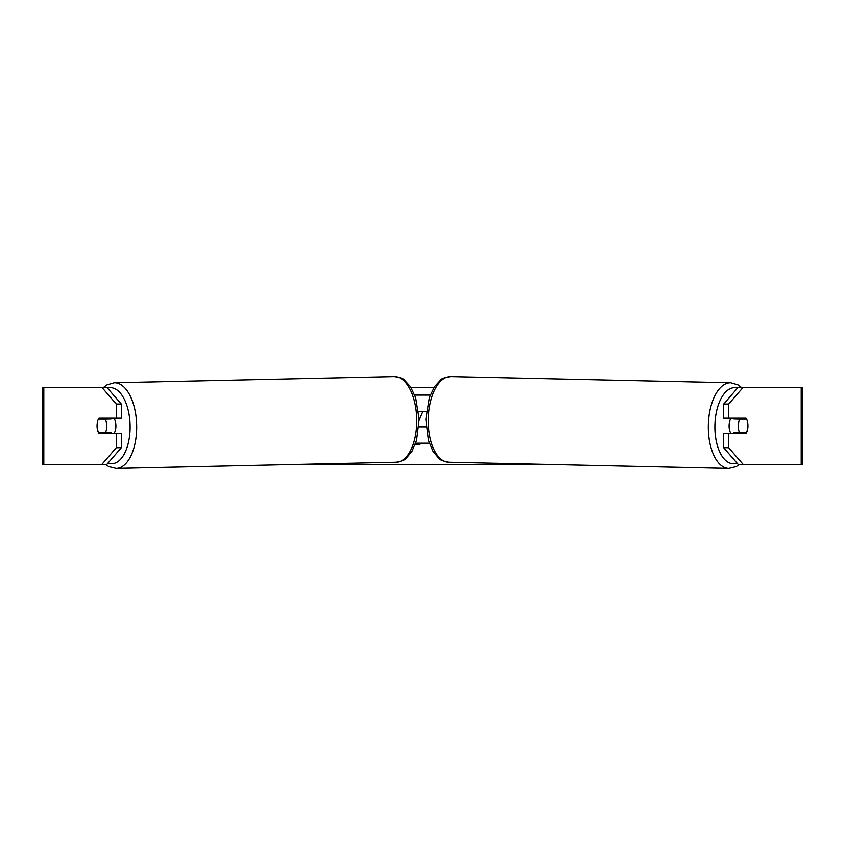 <?xml version="1.0" encoding="UTF-8"?>
<svg xmlns="http://www.w3.org/2000/svg" width="845" height="845" viewBox="0 0 845 845"><rect width="100%" height="100%" fill="white"/><g stroke="black" fill="none" stroke-linecap="round" stroke-linejoin="round"><path stroke-width="1.27" d="M101.875 464.38L116.314 447.713L121.31 447.713L106.871 464.38L43.803 464.38L43.803 387.369L106.871 387.369L121.31 404.047L116.314 404.047L101.875 387.369L103.629 387.369L106.988 384.887L114.318 382.753A42.841 21.41 88.7 0 1 136.679 425.584A42.841 21.41 88.7 0 1 116.209 468.415L108.783 466.609L105.456 464.38M410.923 387.369L434.076 387.369M299.035 464.38L545.965 464.38M728.791 468.415L448.727 462.247A42.841 21.41 -88.7 0 1 428.246 419.416A42.841 21.41 -88.7 0 1 450.617 376.585L730.682 382.753A42.841 21.41 91.3 0 0 708.321 425.584A42.841 21.41 91.3 0 0 728.791 468.415L736.217 466.609L739.544 464.38L743.125 464.38L738.129 464.38L723.69 447.713L723.69 433.58L728.686 433.58L728.686 447.713L743.125 464.38L801.197 464.38L801.197 387.369L743.125 387.369L728.686 404.047L723.69 404.047L738.129 387.369L743.125 387.369M420.43 443.202L419.785 444.819L415.085 444.819M419.162 420.24L422.88 411.441M43.803 387.369L42.25 387.369L42.25 464.38L43.803 464.38M801.197 387.369L802.75 387.369L802.75 464.38L801.197 464.38M723.69 404.047L723.69 418.18L728.686 418.18L728.686 404.047M747.635 422.521A9.622 4.816 -90 0 1 746.019 433.58L728.686 433.58M728.686 418.18L746.019 418.18A9.622 4.816 -90 0 1 746.568 419.141L746.621 419.141A9.622 4.816 -88.7 0 1 747.888 425.88A9.622 4.816 -88.7 0 1 746.399 432.619L739.523 432.619A9.622 4.816 -88.7 0 1 738.255 425.88A9.622 4.816 -88.7 0 1 739.745 419.141L746.621 419.141M723.69 447.713L728.686 447.713M741.012 418.18A9.622 4.816 -90 0 1 741.561 419.141M741.561 432.619A9.622 4.816 -90 0 1 741.012 433.58M103.988 418.18A9.622 4.816 -90 0 0 103.439 419.141M103.439 432.619A9.622 4.816 -90 0 0 103.988 433.58M121.31 447.713L121.31 433.58L116.314 433.58L116.314 447.713M116.314 404.047L116.314 418.18L121.31 418.18L121.31 404.047M97.365 422.521A9.622 4.816 -90 0 0 97.059 425.88A9.622 4.816 -90 0 0 98.981 433.58L116.314 433.58M116.314 418.18L98.981 418.18A9.622 4.816 -90 0 0 98.432 419.141L98.379 419.141A9.622 4.816 -91.3 0 0 97.112 425.88A9.622 4.816 -91.3 0 0 98.601 432.619L105.477 432.619A9.622 4.816 -91.3 0 0 106.745 425.88A9.622 4.816 -91.3 0 0 105.255 419.141L98.379 419.141M731.031 433.58A9.622 4.816 -88.7 0 1 729.087 425.679A9.622 4.816 -88.7 0 1 731.01 418.18M734.389 418.18A9.622 4.816 -88.7 0 0 733.914 419.014L739.745 419.141M740.336 418.18A9.622 4.816 -88.7 0 1 740.79 419.014L741.509 419.025M740.495 432.619A9.622 4.816 -88.7 0 1 739.903 433.58M734.316 433.58A9.622 4.816 -88.7 0 1 733.692 432.482L739.523 432.619M733.914 419.014L740.79 419.014M418.93 426.841L426.07 426.841M415.677 443.202L429.323 443.202M426.366 411.441L418.634 411.441M414.737 395.069L430.263 395.069M113.969 433.58A9.622 4.816 -91.3 0 0 115.913 425.679A9.622 4.816 -91.3 0 0 113.99 418.18M105.477 432.619L111.308 432.482A9.622 4.816 -91.3 0 1 110.684 433.58M104.505 432.619A9.622 4.816 -91.3 0 0 105.097 433.58M103.491 419.025L104.21 419.014A9.622 4.816 -91.3 0 1 104.664 418.18M105.255 419.141L111.086 419.014A9.622 4.816 -91.3 0 0 110.61 418.18M111.086 419.014L104.21 419.014M736.924 462.997A38.025 19.012 -88.7 0 1 714.891 425.679A38.025 19.012 -88.7 0 1 737.484 388.119M108.075 462.997A38.025 19.012 -91.3 0 0 130.109 425.679A38.025 19.012 -91.3 0 0 107.516 388.119M116.209 468.415L396.273 462.247A42.841 21.41 -91.3 0 0 416.754 419.416A42.841 21.41 -91.3 0 0 394.383 376.585L114.318 382.753M730.682 382.753L738.012 384.887L741.371 387.369M450.617 376.585C444.692 377.504 441.354 378.655 440.604 380.039L434.488 386.735L429.355 397.604L425.848 419.331L428.415 440.308L433.062 451.399L438.882 458.36C439.569 459.764 442.854 461.064 448.727 462.247M396.273 462.247C402.146 461.064 405.431 459.764 406.118 458.36L411.937 451.399L416.585 440.308L419.152 419.331L415.645 397.604L410.512 386.735L404.396 380.039C403.646 378.655 400.308 377.504 394.383 376.585"/></g></svg>
